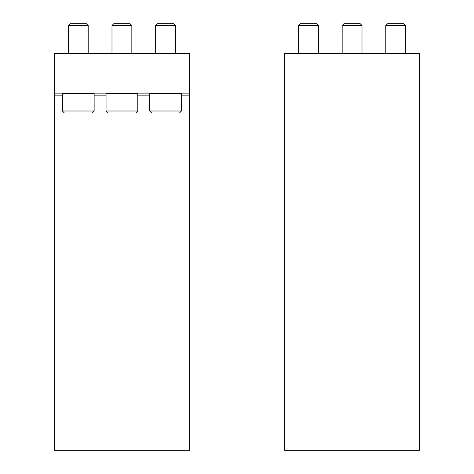 <?xml version="1.0" encoding="UTF-8"?>
<svg xmlns="http://www.w3.org/2000/svg" width="474" height="474" viewBox="0 0 474 474"><rect width="100%" height="100%" fill="white"/><g stroke="black" fill="none" stroke-linecap="round" stroke-linejoin="round"><path stroke-width="0.71" d="M419.543 53.461L284.619 53.461L284.619 450.3L419.543 450.3L419.543 53.461M385.812 53.461L385.812 25.525L405.655 25.525L405.655 53.461M385.812 25.525L387.637 23.7L403.83 23.7L405.655 25.525M342.163 53.461L342.163 25.525L362.006 25.525L362.006 53.461M342.163 25.525L343.988 23.7L360.181 23.7L362.006 25.525M298.507 53.461L298.507 25.525L318.35 25.525L318.35 53.461M298.507 25.525L300.332 23.7L316.525 23.7L318.35 25.525M54.457 93.147L189.381 93.147L189.381 53.461L54.457 53.461L54.457 95.132L62.39 95.132M54.457 95.132L54.457 450.3L189.381 450.3L189.381 93.147M62.39 111.005L64.375 112.99L92.152 112.99L94.136 111.005L94.136 93.645L62.39 93.645L62.39 111.005L94.136 111.005M62.888 93.147L62.39 93.645M68.345 53.461L68.345 25.525L88.188 25.525L88.188 53.461M68.345 25.525L70.17 23.7L86.363 23.7L88.188 25.525M106.046 111.005L108.031 112.99L135.807 112.99L137.792 111.005L137.792 93.645L106.046 93.645L106.046 111.005L137.792 111.005M106.537 93.147L106.046 93.645M111.994 53.461L111.994 25.525L131.837 25.525L131.837 53.461M111.994 25.525L113.819 23.7L130.012 23.7L131.837 25.525M149.695 111.005L151.68 112.99L179.456 112.99L181.441 111.005L181.441 93.645L149.695 93.645L149.695 111.005L181.441 111.005M150.193 93.147L149.695 93.645M155.65 53.461L155.65 25.525L175.493 25.525L175.493 53.461M155.65 25.525L157.475 23.7L173.668 23.7L175.493 25.525M94.136 95.132L106.046 95.132M137.792 95.132L149.695 95.132M181.441 95.132L189.381 95.132M93.645 93.147L94.136 93.645M137.294 93.147L137.792 93.645M180.95 93.147L181.441 93.645"/></g></svg>
